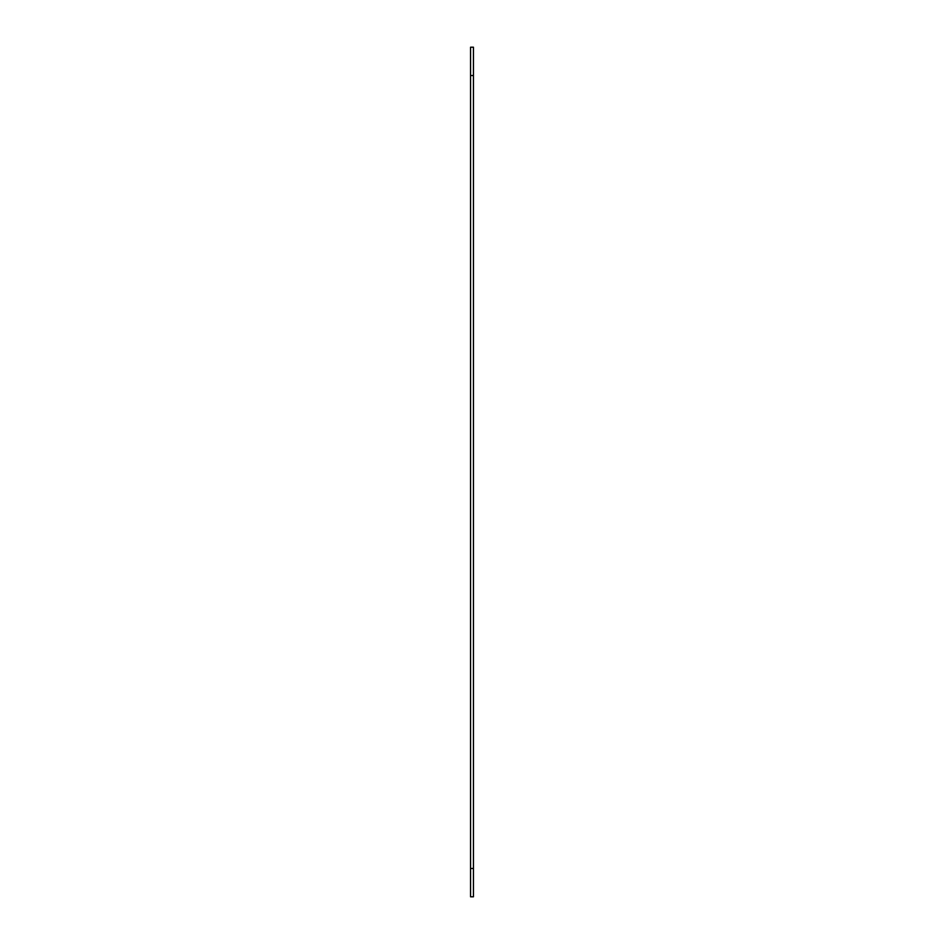 <?xml version="1.0" encoding="UTF-8"?>
<svg xmlns="http://www.w3.org/2000/svg" width="944" height="944" viewBox="0 0 944 944"><rect width="100%" height="100%" fill="white"/><g stroke="black" fill="none" stroke-linecap="round" stroke-linejoin="round"><path stroke-width="1.42" d="M470.56 868.48L470.56 47.2L473.44 47.2L473.44 896.8L470.56 896.8L470.56 868.48L473.44 868.48M470.56 75.52L473.44 75.52"/></g></svg>
